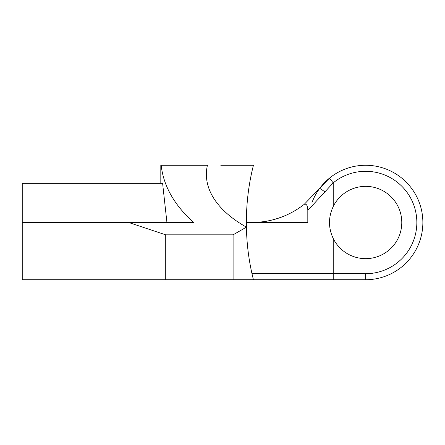 <?xml version="1.0" encoding="UTF-8"?>
<svg xmlns="http://www.w3.org/2000/svg" width="445" height="445" viewBox="0 0 445 445"><rect width="100%" height="100%" fill="white"/><g stroke="black" fill="none" stroke-linecap="round" stroke-linejoin="round"><path stroke-width="0.67" d="M233.102 234.832L165.724 234.832L128.727 222.5L193.608 222.5C174.284 205.028 163.471 185.954 161.162 165.267L207.42 165.267A159.26 79.627 0 0 0 246.408 227.15L233.102 234.832L233.102 279.733L365.64 279.733A57.233 57.233 0 0 0 419.54 203.27A57.233 57.233 0 0 0 329.417 178.189L333.227 182.856A51.208 51.208 0 0 1 413.867 205.295A51.208 51.208 0 0 1 365.64 273.708L251.992 273.708M311.917 202.764A57.233 57.233 0 0 1 329.417 178.189L304.196 204.355C306.455 203.554 307.656 205.568 307.812 210.396L333.227 182.856L333.227 206.497C328.243 217.166 328.243 227.834 333.227 238.503A36.145 36.145 0 0 0 401.362 216.993A36.145 36.145 0 0 0 333.227 206.497M287.32 214.718C274.877 220.125 263.078 222.722 251.931 222.5C271.383 222.294 288.805 216.248 304.196 204.355M233.102 279.733L22.25 279.733L22.25 222.5L128.727 222.5M307.812 210.396L307.812 222.5L246.363 222.5A168.683 119.277 -90 0 0 246.408 227.15A168.683 119.277 -90 0 0 253.439 279.733M220.803 165.267L253.439 165.267A168.683 119.277 -90 0 0 246.363 222.5M160.812 183.34L160.812 165.267L161.162 165.267M22.25 222.5L22.25 183.34L162.609 183.34L166.931 222.5M165.724 234.832L165.724 279.733M333.227 279.733L333.227 238.503M365.64 279.733L365.64 273.708M319.671 188.407A6.024 0.306 36.6 0 1 325.022 191.995"/></g></svg>

